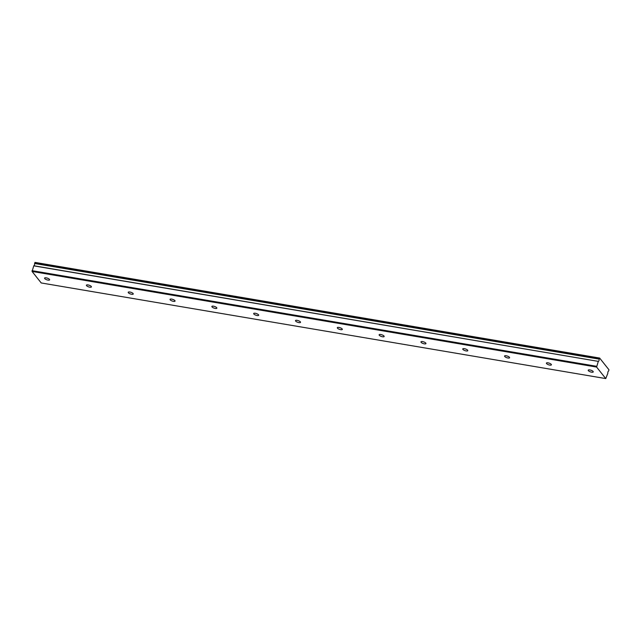 <?xml version="1.0" encoding="UTF-8"?>
<svg xmlns="http://www.w3.org/2000/svg" width="641" height="641" viewBox="0 0 641 641"><rect width="100%" height="100%" fill="white"/><g stroke="black" fill="none" stroke-linecap="round" stroke-linejoin="round"><path stroke-width="0.96" d="M46.2 277.849A2.644 0.865 -160.8 0 0 44.598 278.106A2.644 0.865 -160.8 0 0 47.987 280.101A2.644 0.865 -160.8 0 0 49.597 279.845A2.644 0.865 -160.8 0 0 46.2 277.849M589.832 369.929A2.644 0.865 -160.8 0 0 588.222 370.186A2.644 0.865 -160.8 0 0 591.619 372.181A2.644 0.865 -160.8 0 0 593.221 371.924A2.644 0.865 -160.8 0 0 589.832 369.929M548.015 362.846A2.644 0.865 -160.8 0 0 546.404 363.102A2.644 0.865 -160.8 0 0 549.802 365.098A2.644 0.865 -160.8 0 0 551.404 364.841A2.644 0.865 -160.8 0 0 548.015 362.846M506.19 355.763A2.644 0.865 -160.8 0 0 504.587 356.019A2.644 0.865 -160.8 0 0 507.984 358.015A2.644 0.865 -160.8 0 0 509.587 357.758A2.644 0.865 -160.8 0 0 506.19 355.763M464.372 348.68A2.644 0.865 -160.8 0 0 462.77 348.936A2.644 0.865 -160.8 0 0 466.167 350.931A2.644 0.865 -160.8 0 0 467.77 350.675A2.644 0.865 -160.8 0 0 464.372 348.68M422.555 341.597A2.644 0.865 -160.8 0 0 420.953 341.853A2.644 0.865 -160.8 0 0 424.35 343.848A2.644 0.865 -160.8 0 0 425.953 343.592A2.644 0.865 -160.8 0 0 422.555 341.597M380.738 334.514A2.644 0.865 -160.8 0 0 379.135 334.77A2.644 0.865 -160.8 0 0 382.533 336.765A2.644 0.865 -160.8 0 0 384.135 336.509A2.644 0.865 -160.8 0 0 380.738 334.514M338.921 327.431A2.644 0.865 -160.8 0 0 337.318 327.687A2.644 0.865 -160.8 0 0 340.716 329.682A2.644 0.865 -160.8 0 0 342.318 329.426A2.644 0.865 -160.8 0 0 338.921 327.431M297.103 320.348A2.644 0.865 -160.8 0 0 295.501 320.604A2.644 0.865 -160.8 0 0 298.898 322.599A2.644 0.865 -160.8 0 0 300.501 322.343A2.644 0.865 -160.8 0 0 297.103 320.348M255.286 313.265A2.644 0.865 -160.8 0 0 253.684 313.521A2.644 0.865 -160.8 0 0 257.081 315.516A2.644 0.865 -160.8 0 0 258.684 315.26A2.644 0.865 -160.8 0 0 255.286 313.265M213.469 306.182A2.644 0.865 -160.8 0 0 211.867 306.438A2.644 0.865 -160.8 0 0 215.256 308.433A2.644 0.865 -160.8 0 0 216.866 308.177A2.644 0.865 -160.8 0 0 213.469 306.182M171.652 299.099A2.644 0.865 -160.8 0 0 170.049 299.355A2.644 0.865 -160.8 0 0 173.439 301.35A2.644 0.865 -160.8 0 0 175.049 301.094A2.644 0.865 -160.8 0 0 171.652 299.099M129.835 292.016A2.644 0.865 -160.8 0 0 128.232 292.272A2.644 0.865 -160.8 0 0 131.621 294.267A2.644 0.865 -160.8 0 0 133.232 294.011A2.644 0.865 -160.8 0 0 129.835 292.016M88.017 284.933A2.644 0.865 -160.8 0 0 86.415 285.189A2.644 0.865 -160.8 0 0 89.804 287.184A2.644 0.865 -160.8 0 0 91.415 286.928A2.644 0.865 -160.8 0 0 88.017 284.933M605.753 378.583L607.828 373.31A1.474 0.641 -80.4 0 1 608.621 371.043L608.942 369.753L599.631 358.047L599.151 358.928L34.598 263.483L599.135 359.104A1.474 0.641 -80.4 0 1 598.99 360.554A1.474 0.641 -80.4 0 1 598.341 361.38L33.805 265.759L32.066 271.447L596.603 367.069L605.753 378.583L41.216 282.953L32.066 271.447M34.598 263.483A1.474 0.641 -80.4 0 1 34.454 264.933A1.474 0.641 -80.4 0 1 33.805 265.759M34.614 263.307L35.095 262.417L599.631 358.047M33.725 265.855L598.341 361.38M598.269 361.476L596.603 367.069M32.05 270.67L596.587 366.291M599.407 358.207L34.862 262.586"/></g></svg>
